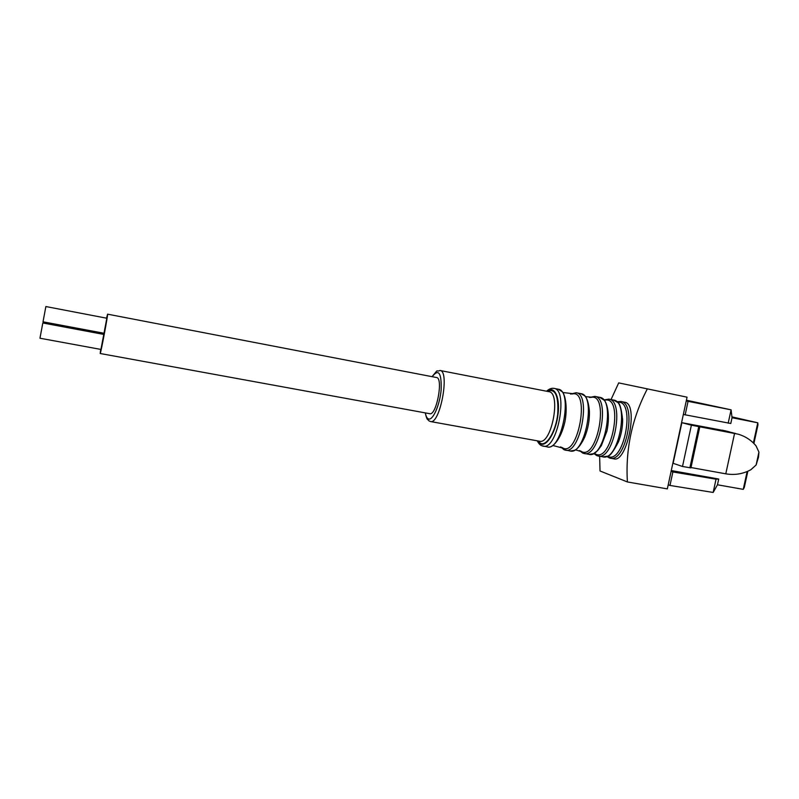 <?xml version="1.0" encoding="UTF-8"?>
<svg xmlns="http://www.w3.org/2000/svg" width="799" height="799" viewBox="0 0 799 799"><rect width="100%" height="100%" fill="white"/><g stroke="black" fill="none" stroke-linecap="round" stroke-linejoin="round"><path stroke-width="1.2" d="M647.18 389.173C631.969 418.616 625.377 449.547 627.405 481.957L667.335 488.888L687.06 397.173L618.696 382.891L611.035 399.56M599.64 456.289L600.029 470.981L627.405 481.957M609.168 457.907L614.041 458.876C627.065 462.891 639.06 403.375 624.688 402.237L620.803 401.478L616.948 401.787M758.521 456.998L758.94 452.104L756.044 445.872C751.38 440.259 745.447 436.364 738.256 434.197L691.385 425.188L681.867 422.681L724.623 430.731M671.28 470.551L718.72 479.04L717.472 484.783L743.25 489.358L744.328 487.33L747.844 471.23M753.896 443.495L757.971 424.858L757.782 422.801L753.377 442.976M747.135 471.53L743.25 489.358M731.934 416.868L757.782 422.801L732.034 417.727L730.785 423.49L683.335 414.461M729.996 432.039L724.643 430.651M691.005 467.535L725.782 473.827C734.651 475.335 743 473.977 750.82 469.762L756.124 464.988L758.541 457.008M671.11 471.33L672.878 471.949L669.981 485.452L668.224 484.793M732.034 417.727L731.085 409.837L688.069 401.328L685.152 414.911M688.069 401.328L686.251 400.918M672.878 471.949L716.034 479.19L713.157 492.454L717.472 484.783M669.981 485.452L713.157 492.454M686.401 400.209L731.085 409.837L728.189 423.18M716.034 479.19L718.72 479.04M681.867 422.681L673.128 463.31L682.496 466.476L690.925 467.894L699.804 426.786M691.385 425.188L682.496 466.476M687.06 397.173L618.696 382.891M607.32 456.239L608.069 456.579C624.249 463.969 635.854 400.339 617.997 402.207L617.447 402.247M613.532 400.049C629.922 401.517 618.666 461.442 602.865 456.868L607.44 456.189C609.577 456.628 613.262 451.825 618.526 441.777C621.252 434.706 622.631 427.375 622.651 419.795C621.392 408.529 619.694 402.706 617.547 402.346L613.532 400.049L608.818 399.13L603.924 399.909M595.005 453.782L596.054 454.301C611.684 461.602 623.44 398.691 606.201 399.979L605.083 400.079M580.503 450.966L582.002 451.805C597.382 459.085 609.098 395.335 592.049 397.203L590.551 397.453M580.943 393.667C596.483 394.956 585.138 455.45 570.186 451.006L574.301 450.396C574.621 450.197 578.746 449.547 584.648 437.283C587.984 429.083 589.582 420.554 589.442 411.705C588.394 398.132 584.788 396.034 584.568 395.725L580.943 393.667L576.149 392.728L570.576 394.077M561.967 447.47L563.325 448.249C577.997 455.38 589.772 392.189 573.482 393.757L572.004 393.987M100.694 349.383L100.195 353.508L429.742 413.702C436.454 415.959 443.605 377.857 436.524 377.528L107.585 314.167L106.547 318.172M100.195 353.508C100.564 354.706 108.354 313.178 107.585 314.167M103.55 333.183L103.341 334.322M106.826 318.232L104 333.263L43.016 321.817L45.873 306.546L106.826 318.232M103.77 334.411L100.944 349.433L39.96 338.227L42.816 322.976L103.77 334.411M723.774 430.511L722.456 430.172M725.782 473.827L734.591 433.308L726.451 431.2M758.94 452.104L756.124 464.988M698.765 426.616L689.877 467.805M606.681 456.499L610.156 458.177C626.156 462.791 637.372 402.986 620.803 401.478M597.163 455.75L598.141 456.019C613.822 460.584 625.088 400.569 608.818 399.13M599.729 397.343L604.204 400.229C606.441 402.227 610.596 413.522 606.95 431.061L601.327 445.682L597.592 450.666L593.537 453.672L589.023 454.381C604.473 458.906 615.759 398.741 599.729 397.343L594.796 396.384L589.432 397.493M583.12 453.233L584.079 453.502C599.39 457.997 610.696 397.742 594.796 396.384M564.444 449.877L565.372 450.137C580.194 454.561 591.57 393.987 576.149 392.728M558.251 389.223L562.106 391.67C564.084 392.938 568.179 404.094 564.973 421.532C560.748 440.579 551.67 448.838 547.425 446.921C561.777 451.265 573.203 390.381 558.251 389.223L553.967 388.384C551.62 387.944 549.143 388.883 546.556 391.22M542.241 445.892L543.13 446.152C557.362 450.476 568.798 389.512 553.967 388.384M537.497 440.868L540.713 443.964C547.035 446.801 556.194 431.3 558.082 413.922C560.129 396.514 554.106 385.098 546.806 391.27M537.887 440.938L540.713 443.445C546.836 446.172 555.695 431.4 557.682 414.541C558.791 395.705 555.285 387.974 547.185 391.34M538.656 441.078L539.515 441.228C551.63 444.903 561.437 392.639 548.813 391.66L547.954 391.49M539.515 441.228L430.461 421.532C439.969 424.788 450.077 370.906 440.039 370.486C434.756 372.574 440.059 367.19 432.039 376.659M425.368 412.903C425.927 416.199 426.906 418.197 428.304 418.876C432.688 421.223 439.859 405.163 441.168 389.602C441.597 372.753 438.591 368.449 432.169 376.689M735.789 433.557L731.445 432.439M602.865 456.868L596.793 455.63L593.867 453.512M593.937 453.482L596.014 454.281M603.974 399.969L606.201 399.979M589.023 454.381L582.731 453.093L579.485 450.526M575.38 449.837L581.812 451.735M585.357 396.634L592.049 397.203M570.186 451.006L564.024 449.727L560.678 446.861M552.808 445.492L563.265 448.219M562.746 392.499L573.482 393.757M547.425 446.921L541.622 445.662C540.084 445.093 538.636 443.475 537.248 440.818M548.813 391.66L440.039 370.486M430.461 421.532L428.813 420.763C427.535 418.566 427.285 421.532 425.238 412.873"/></g></svg>
